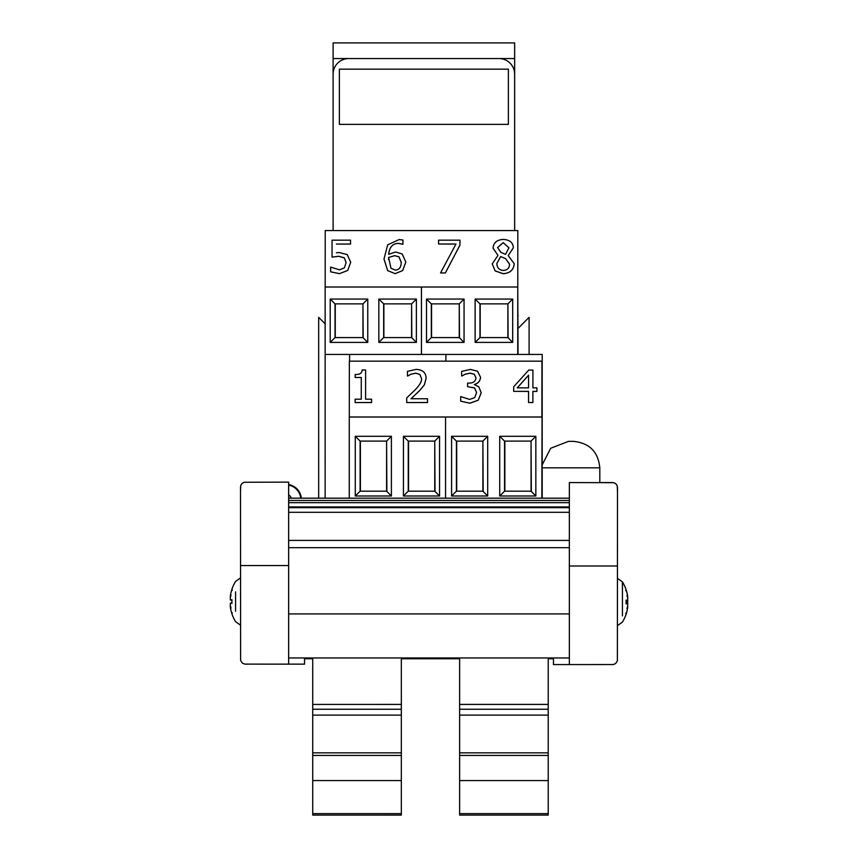<?xml version="1.0" encoding="UTF-8"?>
<svg xmlns="http://www.w3.org/2000/svg" width="858" height="858" viewBox="0 0 858 858"><rect width="100%" height="100%" fill="white"/><g stroke="black" fill="none" stroke-linecap="round" stroke-linejoin="round"><path stroke-width="1.29" d="M401.329 815.089L312.73 815.1L312.73 813.62L401.329 813.62L401.329 815.089L312.73 815.1M401.329 780.576L401.329 813.62L312.73 813.62L312.73 755.448L401.329 755.448L401.329 780.576L312.73 780.576M312.73 755.448L312.73 715.111L401.329 715.111L401.329 755.448M312.73 752.841L401.329 752.841M312.73 715.111L312.73 704.429L401.329 704.418L401.329 715.111M459.631 755.448L459.631 657.957L401.329 657.968L401.329 704.418L312.73 704.429L312.73 657.957L288.653 657.968L569.347 657.957L548.23 657.968L548.23 815.1L459.631 815.1L459.631 813.62L548.23 813.62L459.631 813.62L459.631 755.448L548.23 755.448M548.23 752.841L459.631 752.841M459.631 715.111L548.23 715.111M548.23 704.418L459.631 704.418L548.23 704.429M240.497 491.763L240.766 485.36L242.31 483.183L244.24 482.26L288.653 482.132L288.653 664.146L304.536 664.146L304.536 657.968M240.497 486.947L240.615 660.403L242.31 663.095L244.777 664.113L288.653 664.146M288.653 565.551L240.497 565.551M304.536 658.762L312.73 658.762M401.329 658.762L459.631 658.762M548.23 658.762L553.464 658.762M304.536 658.193L312.73 658.193M401.329 658.193L459.631 658.193M548.23 658.193L553.464 658.193M288.653 613.91L569.347 613.91M288.653 547.672L569.347 547.672M288.653 540.411L569.347 540.411M288.653 512.301L569.347 512.301M288.653 498.176L569.347 498.176M553.464 657.968L553.464 664.575L569.347 664.575L569.347 482.571L613.76 482.689L615.69 483.622L617.234 485.8L617.503 492.202M542.192 467.835L599.806 467.835L599.806 482.571L612.687 482.571M569.347 664.575L613.223 664.553L615.69 663.534L617.385 660.832L617.503 487.387M569.347 565.99L617.503 565.99M541.859 498.176L542.192 354.429L542.192 498.176M541.945 361.175L349.345 361.154L349.292 416.999L541.891 416.999L541.945 361.154L541.891 417.031L445.559 417.031L445.559 498.176L445.559 417.031L349.26 417.031L349.26 498.176M542.192 354.429L445.892 354.429L445.87 361.154L445.892 354.429L349.592 354.429L349.571 361.154M517.749 354.429L517.749 287.022L421.45 287.022L421.45 354.429L421.45 287.022L325.15 287.022L325.128 498.176M518.018 314.95L518.018 316.152L517.749 314.95M517.749 287.022L518.05 354.429M517.857 278.196L517.867 278.839L517.857 278.196M475.128 342.396L512.687 342.396L507.893 337.58L479.965 337.58L479.965 303.871L475.128 299.056L475.128 342.396L479.965 337.58M512.687 342.396L512.687 299.056L507.893 303.871L508.108 337.58M479.965 303.871L507.893 303.871L507.893 337.58M480.18 303.871L480.18 337.58M426.501 342.396L464.06 342.396L459.255 337.58L431.327 337.58L431.327 303.871L426.501 299.056L426.501 342.396L431.327 337.58M464.06 342.396L464.06 299.056L459.255 303.871L459.48 337.58M431.327 303.871L459.255 303.871L459.255 337.58M431.553 303.871L431.553 337.58M499.731 495.999L535.842 495.999L531.048 491.184L504.558 491.184L504.558 441.109L499.731 436.293L499.731 495.999L504.558 491.184M535.842 495.999L535.842 436.293L531.048 441.109L531.327 491.184M504.558 441.109L531.048 441.109L531.048 491.184M504.847 441.109L504.847 491.184M451.576 495.999L487.698 495.999L482.893 491.184L456.413 491.184L456.413 441.109L451.576 436.293L451.576 495.999L456.413 491.184M487.698 495.999L487.698 436.293L482.893 441.109L483.172 491.184M456.413 441.109L482.893 441.109L482.893 491.184M456.692 441.109L456.692 491.184M445.892 354.429L421.428 354.429M349.592 354.429L325.128 354.429M337.333 303.871L349.335 303.871M409.631 441.109L421.632 441.109M378.828 342.396L416.387 342.396L411.593 337.58L383.665 337.58L383.665 303.871L378.828 299.056L378.828 342.396L383.665 337.58M416.387 342.396L416.387 299.056L411.593 303.871L411.808 337.58M383.88 337.58L383.88 303.871L411.593 303.871L411.593 337.58M330.201 342.396L367.76 342.396L362.955 337.58L335.028 337.58L335.028 303.871L330.201 299.056L330.201 342.396L335.028 337.58M367.76 342.396L367.76 299.056L362.955 303.871L363.181 337.58M335.028 303.871L362.955 303.871L362.955 337.58M335.253 303.871L335.253 337.58M403.432 495.999L439.543 495.999L434.749 491.184L408.258 491.184L408.258 441.109L403.432 436.293L403.432 495.999L408.258 491.184M439.543 495.999L439.543 436.293L434.749 441.109L435.027 491.184M408.258 441.109L434.749 441.109L434.749 491.184M408.547 441.109L408.547 491.184M355.276 495.999L391.398 495.999L386.593 491.184L360.113 491.184L360.113 441.109L355.276 436.293L355.276 495.999L360.113 491.184M391.398 495.999L391.398 436.293L386.593 441.109L386.872 491.184M360.113 441.109L386.593 441.109L386.593 491.184M360.392 441.109L360.392 491.184M301.319 498.176A15.412 15.412 0 0 0 288.653 484.545M235.575 591.848L235.575 611.239M235.575 581.434L240.497 577.938L235.575 581.434A38.524 38.524 0 0 0 231.928 589.231L231.885 589.5A38.449 38.192 -48 0 0 230.416 595.484A38.449 38.192 -48 0 1 231.928 589.382L232.336 590.24M230.416 603.077L231.885 602.949L230.394 603.077L230.287 605.115L230.416 603.077A38.449 3.014 -5 0 0 231.928 603.431L231.928 599.667A38.449 3.014 -175 0 0 230.416 600.021L230.287 597.983A38.063 28.099 165.1 0 1 231.038 594.98A38.063 24.807 13.2 0 0 230.287 597.458L230.416 595.484L230.384 597.479M230.416 600.021L231.885 600.15L230.416 600.021M230.287 605.115A38.063 28.099 14.9 0 0 231.038 608.118A38.063 24.807 166.8 0 1 230.287 605.641L230.416 607.614L230.266 605.63M235.575 621.653L240.497 625.16L235.575 621.653A38.524 38.524 0 0 1 231.928 613.856L231.928 613.717A38.449 38.192 -132 0 1 230.416 607.614A38.449 38.192 -132 0 0 231.885 613.588L232.336 612.848M622.425 615.872L622.425 581.874L622.425 592.288L622.425 581.874L617.503 578.367L622.425 581.874A38.524 38.524 0 0 1 626.072 589.671L626.072 589.821A38.449 38.192 48 0 1 627.584 595.924A38.449 38.192 48 0 0 626.115 589.95L625.664 590.679M627.734 600.171L627.713 601.49A38.063 1.459 -10 0 1 626.962 601.769A38.063 3.185 -170 0 1 627.713 602.23L627.745 603.903M627.713 596.578L627.713 596.567A38.063 37.344 -64.3 0 0 627.37 594.551A38.063 37.344 -64.3 0 0 626.962 592.696A38.063 37.452 -77.6 0 1 627.702 596.535M627.101 601.844L627.766 600.664M627.756 603.989L627.766 603.303M627.713 607.389L627.713 607.389A38.063 37.344 -115.7 0 1 627.37 609.416A38.063 37.344 -115.7 0 1 626.962 611.271A38.063 37.452 -102.4 0 0 627.713 607.389L627.584 607.421M627.713 598.423L627.584 600.45L627.713 598.423A38.063 28.099 -165.1 0 0 626.962 595.42A38.063 24.807 -13.2 0 1 627.713 597.897L627.584 595.924L627.616 597.908M627.648 603.539L627.584 603.517A38.449 3.014 5 0 1 626.072 603.86L626.072 600.107A38.449 3.014 175 0 1 627.584 600.45L627.691 600.343M625.664 613.288L626.115 614.028A38.449 38.192 132 0 0 627.584 608.043L627.734 606.07A38.063 24.807 -166.8 0 1 626.962 608.547A38.063 28.099 -14.9 0 0 627.713 605.544L627.734 605.319M627.584 608.043A38.449 38.192 132 0 1 626.072 614.146L626.072 614.296A38.524 38.524 0 0 0 627.37 609.427M626.115 603.378L627.606 603.506L626.115 603.378L627.584 603.517L627.713 605.544M528.56 387.87L517.224 387.87L528.571 375.203L528.56 387.87M528.571 375.257L517.267 387.87M536.915 387.87L536.915 391.409L532.893 391.409L532.882 402.552L532.893 391.355L536.915 391.355L536.915 387.87L532.893 387.87L532.915 370.077L528.764 370.077L513.674 386.786L513.663 391.355L528.549 391.355L528.539 402.499L532.882 402.499M532.882 402.552L528.539 402.499M528.549 391.409L513.663 391.355M532.904 387.87L532.915 370.077M427.509 398.745L427.509 402.552L406.724 402.552L427.509 402.499L427.509 398.745L410.961 398.745L419.873 390.336L424.388 384.792L426.136 378.153L424.388 384.792M421.546 378.593L419.884 374.517L415.765 373.209L410.982 374.227L415.765 373.155L419.884 374.463L421.546 378.539C421.889 381.413 419.669 385.263 414.875 390.1L406.724 397.897L406.724 402.499M410.982 374.227L407.7 376.019L410.982 374.174M426.136 378.357L426.136 378.303C425.943 372.597 422.597 369.637 416.098 369.401L407.464 371.342L407.453 375.965M424.388 384.845L419.873 390.336M419.873 390.39L410.961 398.798M371.578 399.185L371.568 402.552L355.126 402.552L371.568 402.499L371.578 399.185L365.594 399.185L365.615 369.98L362.119 369.98C361.969 373.23 359.641 374.742 355.148 374.496L355.148 377.466L361.272 377.466L361.25 399.185L355.126 399.185L355.126 402.499M361.272 377.52L355.148 377.466M365.594 399.185L365.615 369.98M475.954 377.724L474.184 374.206L470.087 373.209L465.25 374.227L461.915 375.986L465.25 374.174L470.087 373.155L474.184 374.152L475.954 377.67C475.686 381.252 473.401 383.065 469.101 383.108L467.599 383.108L467.589 386.711L474.581 387.87L476.598 392.567L474.742 397.608L469.626 399.42L460.703 396.589L460.692 401.19L469.894 403.185L478.206 400.193L481.188 392.728L478.85 386.894L474.313 384.481C478.099 383.494 480.18 381.081 480.544 377.23L480.544 377.284C480.18 381.134 478.099 383.547 474.313 384.534L474.313 384.481M480.544 377.284L477.552 371.235L470.452 369.401L461.647 371.396L461.647 375.986M481.188 392.932L478.206 400.236L469.905 403.239L460.692 401.19M476.598 392.621L474.581 387.923L467.589 386.711M459.963 240.176L459.963 245.131L445.356 272.983L440.551 272.941L445.356 272.941L459.963 245.088L459.963 240.176L438.577 240.176L438.577 244.026L455.973 244.026L440.551 272.941M455.952 244.069L438.577 244.026M401.254 262.505C401.04 267.524 399.002 270.045 395.152 270.045L390.948 268.179L388.631 257.454L394.648 255.652L398.959 256.789L401.254 262.301M401.254 262.548L398.959 256.842L394.648 255.695L388.631 257.454M388.631 257.507L388.556 259.577M405.834 262.087L402.67 270.592L395.12 273.67L402.659 270.549L405.834 262.087L402.188 253.957L395.656 252.016L388.642 254.3C389.457 247.04 392.739 243.393 398.509 243.361L402.928 244.23L402.938 240.015L399.109 239.564L387.687 244.841L383.998 259.052L387.698 270.656L395.12 273.627L387.698 270.656M387.698 270.699L383.998 259.095M402.928 244.23L402.938 240.015M402.734 244.283L398.509 243.404C392.739 243.436 389.457 247.083 388.642 254.343M347.737 270.463L339.457 273.67L347.737 270.409L350.718 262.269L347.737 270.409M339.457 273.67L330.641 271.814L339.457 273.627M346.128 262.548L344.219 257.775L346.128 262.505L344.412 267.835L339.543 269.83L330.641 267.117L330.641 271.772M344.219 257.818L338.706 256.306L332.046 257.1L338.706 256.263L344.219 257.775M332.046 257.1L332.057 240.176L350.547 240.176L350.547 244.069L350.547 240.176M350.547 244.069L336.39 244.069L350.547 244.026M350.718 262.312L347.254 254.612L339.446 252.574L336.39 252.756M508.933 247.823L505.566 254.376L500.815 252.327L497.597 247.554L503.196 242.664L508.933 247.823M508.933 247.758L503.196 242.717L497.597 247.597M509.545 264.232C509.341 268.2 507.25 270.259 503.26 270.409C499.249 270.109 497.093 267.825 496.793 263.567L500.654 256.553L505.587 258.601L509.545 264.232M509.545 264.114L505.587 258.644L500.654 256.553M500.654 256.596L496.793 263.61M513.352 247.812L508.215 255.534L513.352 247.769C513.041 242.546 509.663 239.768 503.228 239.425C496.889 239.843 493.5 242.717 493.06 248.059L497.951 255.437L492.235 263.878L495.12 270.86L503.206 273.681C509.995 273.187 513.663 269.895 514.189 263.803L514.189 263.846C513.663 269.938 509.995 273.23 503.206 273.723L495.12 270.913L492.235 263.932M497.951 255.352L493.06 248.198M514.189 263.642L508.215 255.62M325.225 230.555L325.182 287.001L517.782 287.001L517.824 230.555L325.225 230.555M517.782 287.022L517.824 230.555M542.192 464.864L550.654 448.284L568.5 441.355L573.316 441.355L568.5 441.355M514.639 42.9L514.639 230.555L514.661 42.9L333.108 42.9L333.108 230.555L333.108 74.196A15.648 15.648 90 0 1 348.756 58.548L498.981 58.548A15.648 15.648 90 0 1 514.639 74.196A15.648 15.648 -90 0 0 514.639 73.209M514.639 230.555L514.639 74.196L514.661 230.555M339.371 124.367L339.371 69.155L508.376 69.155L508.376 124.367L339.371 124.367M518.05 328.399L529.096 317.353L529.096 354.429M318.672 498.176L318.672 317.353L325.15 323.82M312.73 709.244L401.329 709.244M459.631 780.576L548.23 780.576M459.631 709.244L548.23 709.244M288.653 506.928L569.347 506.928M288.653 502.659L569.347 502.659M288.653 500.482L569.347 500.482M535.842 436.293L499.731 436.293M487.698 436.293L451.576 436.293M464.06 299.056L426.501 299.056M512.687 299.056L475.128 299.056M439.543 436.293L403.432 436.293M391.398 436.293L355.276 436.293M367.76 299.056L330.201 299.056M416.387 299.056L378.828 299.056M300.74 498.176A14.822 14.822 0 0 0 288.653 485.135M288.653 494.927A5.48 5.48 0 0 1 291.248 498.176M627.584 600.45L626.115 600.579L627.606 600.461M514.639 58.548L333.108 58.548M459.631 815.1L548.23 815.1M288.653 507.679L569.347 507.679M231.885 603.41L231.885 599.688L231.885 603.41M622.425 622.093L617.503 625.6L622.425 622.093A38.524 38.524 0 0 0 626.072 614.296L626.115 614.028M627.37 594.551A38.524 38.524 0 0 0 626.072 589.671L626.115 589.939M626.115 603.85L626.115 600.117L626.115 603.85M599.806 467.835C598.24 451.758 589.414 442.932 573.316 441.355"/></g></svg>
